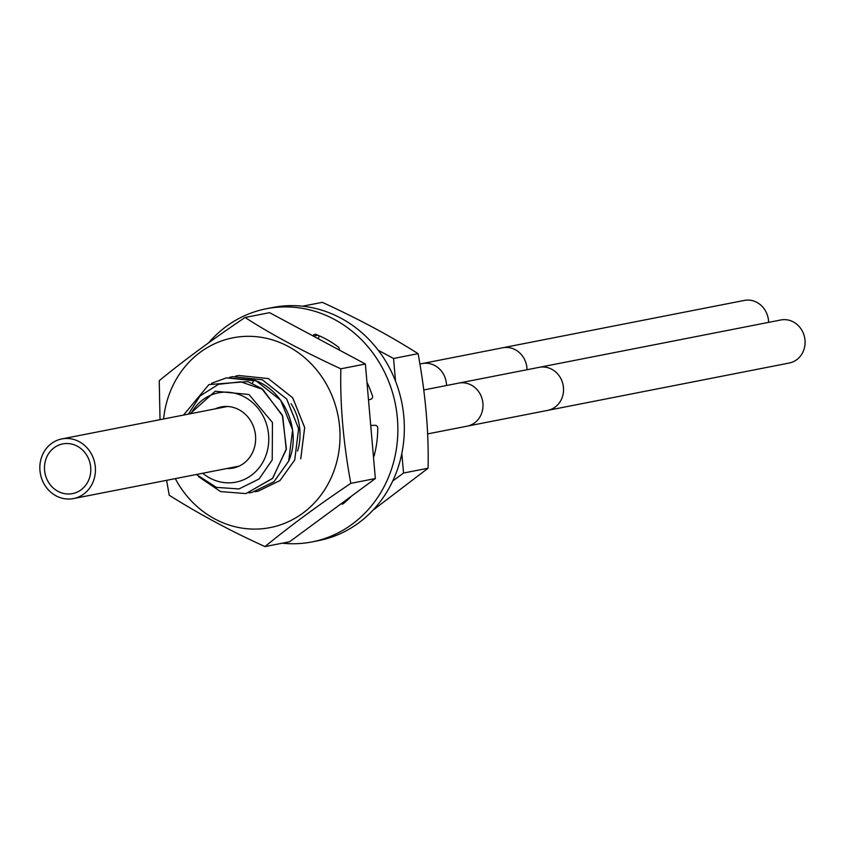 <?xml version="1.0" encoding="UTF-8"?>
<svg xmlns="http://www.w3.org/2000/svg" width="847" height="847" viewBox="0 0 847 847"><rect width="100%" height="100%" fill="white"/><g stroke="black" fill="none" stroke-linecap="round" stroke-linejoin="round"><path stroke-width="1.27" d="M226.89 468.507A31.148 28.385 -101.1 0 0 233.147 468.063A31.148 28.385 -101.1 0 0 253.073 451.377A31.148 28.385 78.9 0 0 249.367 418.905A31.148 28.385 78.9 0 0 221.173 406.931A31.148 28.385 78.9 0 0 215.202 408.868M191.03 413.611A45.494 41.461 78.9 0 1 246.159 397.899A45.494 41.461 78.9 0 1 265.016 457.782A45.494 41.461 78.9 0 1 202.719 473.251M196.377 474.489L216.409 487.396L239.023 488.931L259.118 478.957L272.226 459.921L272.459 422.494L248.976 394.49L215.223 391.24L190.088 413.791M183.503 415.083L208.934 384.57L247.885 381.595L261.638 388.508A58.665 53.467 78.9 0 1 262.845 389.429L240.707 381.817L218.494 384.316L200.04 395.962L188.352 414.13M300.77 458.788L304.687 427.534L292.734 397.825L268.319 378.556L238.558 375.486L235.54 376.163M255.053 491.705L258.102 491.207L279.986 480.567L294.735 459.974L298.642 428.72L286.688 399.011L262.274 379.742L232.512 376.661L229.505 377.349M249.007 492.88L252.067 492.393L273.952 481.752L288.689 461.16L292.607 429.905L280.653 400.197L256.239 380.917L226.403 377.868M261.638 388.508L282.316 415.062L286.392 448.783L272.692 478.28L245.969 493.579M300.749 458.788L304.655 427.534L292.702 397.836L268.287 378.556L238.558 375.486M258.07 491.207L279.965 480.567L294.703 459.974L298.62 428.72L286.667 399.022L262.252 379.742L232.512 376.661M211.665 383.236L226.445 377.857L253.909 380.038L252.268 383.278M252.067 492.393L273.92 481.752L288.668 461.16C302.019 431.229 284.677 390.043 253.909 380.038M198.569 476.649L220.58 491.599L246.001 493.579L272.427 478.555L286.244 449.556L282.729 416.173L262.845 389.429M61.789 438.937A30.386 27.697 78.9 0 0 42.35 455.21A30.386 27.697 -101.1 0 0 45.96 486.898A30.386 27.697 -101.1 0 0 73.477 498.576A30.386 27.697 -101.1 0 0 92.916 482.314A30.386 27.697 78.9 0 0 89.306 450.625A30.386 27.697 78.9 0 0 61.789 438.937L227.43 406.475M46.564 457.465A25.325 23.081 78.9 0 1 62.763 443.913A25.325 23.081 78.9 0 1 85.695 453.643A25.325 23.081 78.9 0 1 88.702 480.048A25.325 23.081 -101.1 0 1 72.503 493.61A25.325 23.081 -101.1 0 1 49.581 483.87A25.325 23.081 -101.1 0 1 46.564 457.465M547.691 410.372A21.937 19.989 78.9 0 0 563.096 385.004A21.937 19.989 78.9 0 0 539.253 367.323L780.818 319.975A21.937 19.989 78.9 0 1 804.65 337.657A21.937 19.989 78.9 0 1 789.256 363.024L467.173 426.157A21.937 19.989 78.9 0 0 482.568 400.79A21.937 19.989 78.9 0 0 458.735 383.109L423.807 389.959M527.035 369.716A21.937 19.989 78.9 0 0 502.758 347.768L744.312 300.42A21.937 19.989 78.9 0 1 768.6 322.368M166.615 480.323L169.22 495.251C199.754 514.447 231.676 531.556 265.005 546.58C290.045 526.029 318.652 504.96 350.806 483.362C343.353 442.981 340.018 404.792 340.833 368.816C302.548 351.134 270.627 334.025 245.048 317.477C211.824 339.869 183.217 360.949 159.247 380.695L160.03 419.689M175.297 478.619A96.696 88.13 -101.1 0 0 179.479 485.818A96.696 88.13 -101.1 0 0 302.845 513.155A96.696 88.13 -101.1 0 0 323.639 379.604A96.696 88.13 -101.1 0 0 229.219 338.641A96.696 88.13 -101.1 0 0 163.609 418.979M291.05 403.617A52.98 48.29 78.9 0 1 297.572 451.059M245.048 317.477L269.59 312.67L365.375 363.998L375.348 478.555L289.547 541.773L265.005 546.58M375.348 478.555L350.806 483.362M365.375 363.998L340.833 368.816M302.538 306.212L322.315 302.337C360.621 320.007 389.218 335.391 418.1 353.665C425.554 394.056 428.889 432.235 428.074 468.222L373.019 510.159M392.754 480.969L403.532 473.028L428.074 468.222M403.532 473.028L401.827 453.463M395.528 381.182L393.559 358.482L418.1 353.665M393.559 358.482L378.249 350.277M208.658 342.802A118.792 108.268 78.9 0 1 266.35 308.753A118.792 108.268 78.9 0 1 334.374 319.414A118.792 108.268 78.9 0 1 397.243 442.261A118.792 108.268 78.9 0 1 312.056 541.911A118.792 108.268 78.9 0 1 282.337 543.181M341.087 503.806A2.763 2.52 -101.1 0 0 344.073 503.012A96.791 88.215 -101.1 0 0 351.505 496.12M373.453 456.734A2.763 2.52 -101.1 0 0 374.427 454.585A96.791 88.215 -101.1 0 0 377.72 428.815A2.763 2.52 -101.1 0 0 375.136 425.321L370.721 425.406M368.509 399.953L370.87 399.202A2.763 2.52 -101.1 0 0 372.161 395.062A96.696 88.13 -101.1 0 0 366.973 382.378M339.276 350.012A2.763 2.52 -101.1 0 0 338.239 346.974A96.696 88.13 -101.1 0 0 316.64 334.724A2.763 2.52 -101.1 0 0 312.977 335.92M266.35 308.753L272.819 307.482A118.792 108.268 78.9 0 1 340.854 318.144A118.792 108.268 78.9 0 1 403.712 441.001A118.792 108.268 78.9 0 1 318.525 540.64L312.056 541.911M319.15 335.761L318.387 338.821M373.22 454.13L374.427 454.595M345.703 500.397L346.222 501.18M419.932 363.998L422.24 363.554A21.937 19.989 78.9 0 1 446.517 385.501M345.565 501.742L343.257 502.197M317.9 335.232L313.358 336.121M73.477 498.576L239.119 466.115M427.513 433.929L467.173 426.157M502.758 347.768L422.24 363.554M539.253 367.323L458.735 383.109"/></g></svg>
